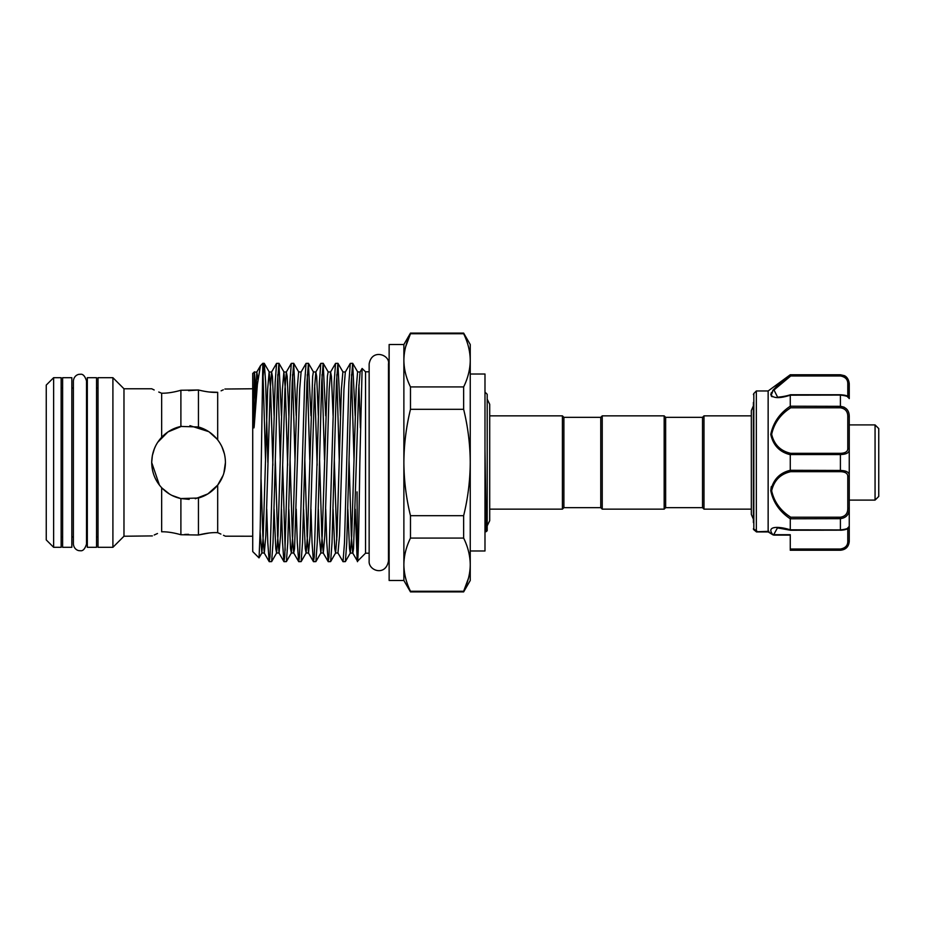 <?xml version="1.0" encoding="UTF-8"?>
<svg xmlns="http://www.w3.org/2000/svg" width="925" height="925" viewBox="0 0 925 925"><rect width="100%" height="100%" fill="white"/><g stroke="black" fill="none" stroke-linecap="round" stroke-linejoin="round"><path stroke-width="1.39" d="M71.838 377.701L71.838 547.299L62.622 547.299L62.622 377.701L71.838 377.701M96.535 377.701L96.535 547.299L87.32 547.299L87.32 377.701L96.535 377.701M875.062 424.899L878.75 428.576L878.75 496.424L875.062 500.101L875.062 424.899L849.254 424.899M875.062 500.101L849.254 500.101L849.254 427.743M753.401 522.602L753.401 402.398M849.254 537.298L849.254 532.222L849.254 537.298M777.462 527.874L773.705 534.696L790.262 534.696L790.262 549.034L840.409 549.034C845.357 548.12 847.82 545.542 847.786 541.275A1.48 0.925 -0 0 0 849.254 540.35L849.254 526.394L847.786 527.874L849.254 526.394L849.254 532.222M756.349 531.783L753.829 529.748L753.829 393.495L756.349 390.974L756.349 531.783L768.872 531.332L768.166 531.887L773.809 535.113L790.262 535.113L790.262 537.298M768.143 531.817L768.143 390.974L790.262 374.752L840.409 375.111C846.271 376.163 849.219 379.342 849.254 384.65L849.254 398.606L848.745 381.377M772.837 534.65A1.48 1.087 141.4 0 0 773.705 534.696L773.774 534.985A1.48 1.387 163.9 0 1 772.895 534.743L772.837 534.65C765.542 525.631 779.602 526.313 790.262 529.817L790.262 518.786C779.706 511.745 773.207 502.368 770.768 490.655C773.196 479.624 779.694 472.837 790.262 470.293L790.262 454.707C779.683 452.128 773.184 445.364 770.768 434.392C773.219 422.621 779.717 413.221 790.262 406.214L790.262 395.183C779.706 398.594 773.207 398.421 770.768 394.651C773.196 389.009 779.694 382.488 790.262 375.099M789.834 375.423L783.579 380.348M777.543 385.482L772.745 390.466M771.3 392.709L770.779 394.802M771.277 396.085L772.121 396.756M784.215 452.14L788.909 454.221M771.3 486.596L770.768 490.608M703.994 509.143L702.514 507.663L665.642 507.663L664.173 509.143L602.233 509.143L602.233 415.857L664.173 415.857L665.642 417.337L702.514 417.337L703.994 415.857L751.331 415.857L751.331 410.584L751.331 514.416L751.331 509.143L703.994 509.143L703.994 415.857M602.233 509.143L600.753 507.663L600.753 417.337L602.233 415.857M600.753 507.663L563.892 507.663L562.412 509.143L489.707 509.143L489.707 520.683L489.707 404.317L487.197 399.161M600.753 417.337L563.892 417.337L562.412 415.857L489.707 415.857M484.989 392.084L487.197 394.293L487.197 530.707L486.261 531.632L484.989 450.174M484.989 524.718L485.66 514.612M405.647 346.794L410.48 333.74C406.179 342.516 403.982 351.373 403.878 360.322L403.878 344.516L389.136 344.516L389.136 580.484L403.878 580.484L410.48 591.908L463.645 591.908L463.645 591.26C467.946 582.484 470.143 573.627 470.247 564.678L470.247 580.484L463.645 591.908M403.878 344.516L410.48 333.092L463.645 333.092L470.247 344.516L470.247 462.5C470.143 444.613 467.946 426.887 463.645 409.324L410.48 409.324C406.179 426.887 403.982 444.613 403.878 462.5L403.878 580.484M470.247 374.012L484.989 374.012L484.989 550.988L470.247 550.988M53.627 547.299L46.25 539.923L46.25 385.078L53.627 377.701L53.627 547.299L61.143 547.299L61.143 377.701L53.627 377.701M154.174 389.968L151.7 388.766L123.973 388.766L123.973 536.234L112.908 547.299L112.908 377.701L98.015 377.701L98.015 547.299L112.908 547.299M355.223 509.189L357.05 557.208C357.975 577.489 358.9 525.897 359.837 462.5L362.114 368.462L365.537 371.804L365.537 553.196L357.501 561.232L352.703 553L351.327 535.783L349.037 459.713M357.05 491.869L357.443 561.209M266.735 509.189L267.799 542.732L269.187 561.602L270.019 556.827L275.176 382.268L276.563 363.398L278.922 363.317L277.454 382.268L273.025 542.732L271.638 561.602L269.279 561.683M281.489 509.189L282.553 542.732L283.929 561.602L284.761 556.827L289.918 382.268L291.306 363.398L293.676 363.317L292.196 382.268L287.767 542.732L286.392 561.602L284.021 561.683M285.166 550.363L282.68 465.287M296.231 509.189L297.295 542.732L298.683 561.602L299.503 556.827L304.672 382.268L306.059 363.398L308.418 363.317L306.95 382.268L302.521 542.732L301.134 561.602L298.775 561.683M310.973 509.189L312.049 542.732L313.425 561.602L314.257 556.827L319.414 382.268L320.802 363.398L323.172 363.317L321.692 382.268L317.263 542.732L315.887 561.602L313.517 561.683M325.727 509.189L326.791 542.732L328.178 561.602L328.999 556.827L334.168 382.268L335.544 363.398L337.914 363.317L336.446 382.268L332.017 542.732L330.63 561.602L328.271 561.683M350.297 363.398L345.326 372L343.95 389.217L339.533 535.783L337.949 553L343.013 561.683L344.493 542.732L348.91 382.268L350.297 363.398L352.668 363.317L351.188 382.268L346.759 542.732L345.383 561.602L343.013 561.683M277.789 374.637L280.275 459.713M281.466 415.811L278.922 363.317M292.531 374.637L295.017 459.713M296.208 415.811L293.676 363.317M307.285 374.637L309.771 459.713M310.962 415.811L308.418 363.317M322.027 374.637L324.513 459.713M325.704 415.811L323.172 363.317M336.781 374.637L339.255 459.713M340.458 415.811L337.914 363.317M351.523 374.637L354.009 459.713M355.2 415.811L352.668 363.317M256.213 398.074L254.491 372L252.722 373.422L252.722 551.577L259 557.868L261.868 553L260.133 532.176M254.329 371.815L253.658 425.373C253.774 428.587 253.959 428.761 254.225 425.893L257.381 384.499L260.434 365.791L262.816 363.317L260.214 529.042L259.069 557.844M224.844 469.067L224.324 471.484M220.208 481.428L217.918 484.804M195.325 498.748L207.894 493.892L217.687 485.105C222.74 478.56 225.318 471.022 225.434 462.5C225.318 453.99 222.74 446.451 217.687 439.895C212.553 433.455 206.136 429.142 198.447 426.98L180.895 426.437C173.507 428.021 167.09 431.64 161.655 437.305C155.203 444.266 151.885 452.66 151.7 462.5C151.873 472.293 155.192 480.699 161.655 487.695L161.655 531.794C148.52 537.552 148.52 537.552 161.655 531.794C167.09 531.667 173.495 532.65 180.895 534.743C173.507 532.65 167.09 531.667 161.655 531.794M161.655 487.695C167.09 493.36 173.495 496.979 180.895 498.563L198.447 498.02C206.159 495.835 212.577 491.533 217.687 485.105L217.687 532.684L220.902 534.083M223.492 535.286L224.925 535.98M225.33 536.188L252.722 536.234M217.687 532.684C227.92 537.321 227.92 537.321 217.687 532.684C212.553 532.349 206.136 533.124 198.447 535.008L209.189 532.997M152.382 455.412L151.7 462.5L159.412 485.07L157.285 482.017M123.973 536.234L152.371 535.91M154.209 535.008L157.481 533.517M154.001 449.677L155.516 446.151M159.447 439.884L161.655 437.305L161.655 393.206C167.09 393.333 173.495 392.35 180.895 390.257L198.447 389.992L188.561 390.662M221.954 446.868L223.422 450.487M223.434 450.521L224.22 453.146M198.447 498.02L198.447 535.008L180.895 534.743L180.895 498.563L189.174 499.361M198.447 426.98L198.447 389.992C206.159 391.876 212.577 392.651 217.687 392.316C227.92 387.679 227.92 387.679 217.687 392.316L209.004 391.992M252.722 388.766L224.891 389.032M223.295 389.807L221.11 390.824M224.417 453.921L221.942 446.833M216.982 439.017L209.085 431.871M208.773 431.663L189.926 425.65M181.589 426.298L167.922 431.952L157.747 442.266M154.463 448.475L152.336 455.655M369.144 553.196L365.537 553.196M162.014 488.076L169.529 494.077M171.923 495.395L180.722 498.529M217.71 485.082L223.122 475.334M223.862 473.149L225.434 462.5M160.95 392.928L158.753 392.027M161.655 393.206C148.52 387.448 148.52 387.448 161.655 393.206M184.699 534.442L188.561 534.338M180.895 390.257L180.895 426.437M217.687 392.316L217.687 439.895M255.67 405.196L254.433 371.931M263.035 374.637L265.521 459.713M267.868 462.5L265.648 382.268L264.272 363.398L262.816 379.4M463.645 333.092L463.645 333.74C467.934 342.493 470.131 351.361 470.247 360.322C470.143 369.272 467.946 378.14 463.645 386.916L410.48 386.916C406.191 378.152 403.994 369.295 403.878 360.322L403.878 462.5C404.005 480.572 406.202 498.297 410.48 515.676L463.645 515.676C467.911 498.297 470.12 480.572 470.247 462.5L470.247 564.678C470.131 555.705 467.934 546.848 463.645 538.084L410.48 538.084C406.179 546.86 403.982 555.728 403.878 564.678C403.994 573.639 406.191 582.507 410.48 591.26L463.645 591.26L468.478 578.206M463.645 386.916L463.645 409.324M463.645 515.676L463.645 538.084M463.645 333.74L410.48 333.74L410.48 333.092M410.48 386.916L410.48 409.324M410.48 515.676L410.48 538.084M410.48 591.26L410.48 591.908M562.412 509.143L562.412 415.857M563.892 507.663L563.892 417.337M664.173 509.143L664.173 415.857M665.642 507.663L665.642 417.337M702.514 507.663L702.514 417.337M840.409 549.034L840.409 549.889C846.271 548.849 849.219 545.669 849.254 540.35L849.254 541.403C848.734 546.779 845.785 549.727 840.409 550.248L843.658 549.242M849.254 526.602L849.254 508.496L849.254 526.602C848.884 528.742 845.936 529.956 840.409 530.256L840.409 529.921C846.271 529.285 849.219 528.175 849.254 526.602M844.132 407.173L840.409 406.329C846.271 407.173 849.219 410.573 849.254 416.504L849.254 508.496C849.219 514.439 846.271 517.827 840.409 518.671L790.262 518.786M847.786 397.126L849.254 398.397C849.219 396.813 846.271 395.715 840.409 395.079L790.262 395.183M849.254 416.504L847.786 416.666C847.82 411.521 845.357 408.572 840.409 407.798L790.748 407.798C780.492 414.296 774.121 423.141 771.647 434.334C774.156 444.671 780.515 450.995 790.748 453.331L790.262 454.707M790.262 470.293L840.409 470.455C846.271 470.605 849.219 472.224 849.254 475.311A1.48 1.145 180 0 1 847.786 476.456C847.82 473.45 845.357 471.842 840.409 471.669L790.748 471.669C780.492 473.982 774.121 480.353 771.647 490.77C774.156 501.893 780.515 510.704 790.748 517.202L790.274 518.671M790.262 529.817L840.409 529.921L840.409 517.202C845.357 516.439 847.82 513.479 847.786 508.334L847.786 476.456M840.409 550.248L790.262 550.248L790.262 549.034M841.403 470.478L840.409 470.455L840.409 454.545L790.274 454.545M844.086 375.943L840.409 374.752L844.236 375.619C844.201 375.585 848.433 376.914 849.254 383.597M790.262 406.214L840.409 406.329L840.409 394.836M790.748 453.331L840.409 453.331C845.357 453.158 847.82 451.562 847.786 448.544L847.786 416.666M847.786 448.544A1.48 1.145 180 0 1 849.254 449.689C849.219 452.788 846.271 454.395 840.409 454.545L840.409 453.331M849.254 384.65A1.48 0.925 180 0 0 847.786 383.725C847.82 379.47 845.357 376.88 840.409 375.966L790.748 375.966L773.994 389.968L777.578 397.126M771.647 394.166L772.548 391.876M773.647 390.373L784.712 380.522M773.774 534.985L774.017 534.211M757.263 531.332L756.396 531.887L757.263 531.332M753.401 528.753L756.407 531.898L753.401 528.753A1.48 1.434 180 0 0 753.829 529.748L754.869 529.586M840.409 375.111L840.409 375.966L790.748 375.966L790.274 375.111M790.748 471.669L790.274 470.455M849.254 508.496L847.786 508.334M790.748 407.798L790.274 406.329M362.114 368.462L360.079 372L358.703 389.217L353.535 548.652L352.807 553.092L350.251 553.092L349.511 548.652L347.835 509.189M336.781 540.084L334.295 459.713M333.104 415.811L331.416 376.348L330.583 372L329.208 389.217L324.779 535.783L323.311 553.092L321.831 535.783L319.553 459.713M318.35 415.811L316.674 376.348L315.83 372L314.454 389.217L310.037 535.783L308.557 553.092L307.088 535.783L304.799 459.713M306.059 363.398L301.087 372L299.712 389.217L294.555 548.652L293.711 553L292.335 535.783L290.057 459.713M288.854 415.811L287.178 376.348L286.334 372L284.958 389.217L280.541 535.783L279.061 553.092L277.593 535.783L275.303 459.713M274.112 415.811L272.424 376.348L271.592 372L270.216 389.217L265.787 535.783L264.319 553.092L262.839 535.783L261.081 479.508M257.913 379.412L256.838 372L254.225 425.893M360.392 427.801L358.9 384.916M360.079 372L357.617 371.908L356.148 389.217L351.72 535.783L350.344 553L345.383 561.602M345.326 372L342.874 371.908L341.394 389.217L336.978 535.783L335.602 553L334.757 548.652L333.081 509.189M335.544 363.398L330.583 372L328.132 371.908L327.392 376.348L322.224 535.783L320.848 553L319.275 535.783L318.339 509.189M317.136 465.287L314.662 384.916M320.802 363.398L315.83 372L313.378 371.908L312.638 376.348L307.482 535.783L306.106 553L305.273 548.652L303.585 509.189M301.087 372L298.636 371.908L297.156 389.217L292.728 535.783L291.363 553L290.519 548.652L288.843 509.189M287.64 465.287L285.363 389.217L283.882 371.908L282.414 389.217L277.986 535.783L276.61 553L275.777 548.652L274.089 509.189M272.898 465.287L270.609 389.217L269.14 371.908L267.66 389.217L263.232 535.783L261.868 553L264.215 553L269.187 561.602M260.434 365.791L256.838 372L254.225 372.139M847.786 541.275L847.786 528.614M840.409 549.889L790.262 549.889M847.786 396.386L847.786 383.725M790.748 517.202L840.409 517.202M840.409 530.164L790.563 530.256M840.409 471.669L840.409 470.455M840.409 407.798L840.409 406.329M79.943 550.653C79.076 550.988 74.069 550.028 73.387 544.097L73.387 380.903C74.069 374.972 79.076 374.012 79.943 374.347C82.707 373.608 84.892 375.804 86.511 380.903L86.511 544.097C84.892 549.196 82.707 551.393 79.943 550.653M753.829 393.495L753.401 394.536M768.143 390.974L756.349 390.974M753.401 405.809L751.331 410.584M388.465 553.196L389.136 553.196M388.465 363.988L388.465 363.988C390.408 354.957 371.815 348.112 369.144 363.988L369.144 561.012C368.243 570.69 385.632 576.749 388.465 561.012L388.465 363.988L388.465 371.804L389.136 371.804M61.143 536.974L62.622 536.974M71.838 536.974L73.387 536.974M86.511 536.974L87.32 536.974M96.535 536.974L98.015 536.974M365.537 371.804L369.144 371.804M262.816 363.317L264.18 363.317M61.143 388.026L62.622 388.026M71.838 388.026L73.387 388.026M86.511 388.026L87.32 388.026M96.535 388.026L98.015 388.026M123.973 388.766L112.908 377.701M337.949 553L335.602 553L330.63 561.602M328.178 561.602L323.207 553L320.848 553L315.887 561.602M313.425 561.602L308.464 553L306.106 553L301.134 561.602M298.683 561.602L293.711 553L291.363 553L286.392 561.602M291.306 363.398L286.334 372L283.987 372L279.015 363.398M283.929 561.602L278.968 553L276.61 553L271.638 561.602M276.563 363.398L271.592 372L269.233 372L264.272 363.398M357.721 372L352.749 363.398M342.978 372L338.007 363.398M328.225 372L323.264 363.398M313.483 372L308.511 363.398M298.729 372L293.768 363.398M484.989 531.944L486.261 531.632M487.197 525.839L489.707 520.683M753.401 519.191L751.331 514.416M840.409 374.752L790.262 374.752M772.999 534.881L768.224 531.933M756.546 531.944L768.259 531.944M790.505 394.744C784.192 396.825 776.642 397.334 777.405 397.126M849.254 398.397C848.26 396.097 847.173 395.252 840.409 394.744L790.563 394.744M777.405 527.874L790.505 530.256"/></g></svg>
